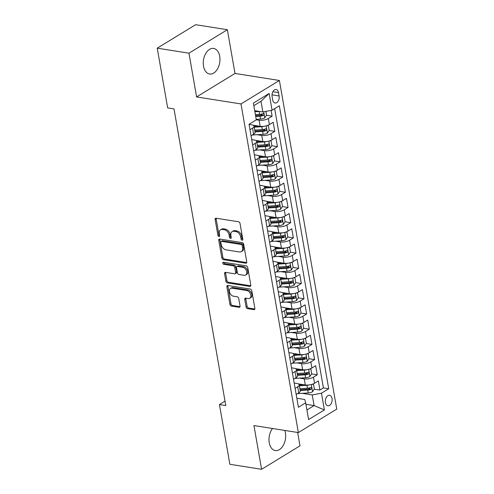 <?xml version="1.0" encoding="UTF-8"?>
<svg xmlns="http://www.w3.org/2000/svg" width="494" height="494" viewBox="0 0 494 494"><rect width="100%" height="100%" fill="white"/><g stroke="black" fill="none" stroke-linecap="round" stroke-linejoin="round"><path stroke-width="0.74" d="M242.122 240.238A1.142 0.778 -121.4 0 0 242.535 240.164A1.142 0.778 -121.4 0 0 242.813 239.331L240.041 223.461A1.63 1.112 -121.4 0 0 238.534 221.769L216.119 218.225A1.63 1.112 -121.4 0 0 215.532 218.329A1.63 1.112 -121.4 0 0 215.137 219.521L217.903 235.391A1.142 0.778 -121.4 0 0 218.959 236.577A1.142 0.778 -121.4 0 0 219.373 236.503A1.142 0.778 -121.4 0 0 219.645 235.669L219.287 233.613A5.218 3.551 -121.4 0 1 220.552 229.79A5.218 3.551 -121.4 0 1 222.442 229.463L224.307 229.759A5.218 3.551 -121.4 0 1 229.13 235.169L229.488 237.219A1.142 0.778 -121.4 0 0 230.537 238.404A1.142 0.778 -121.4 0 0 230.951 238.33A1.142 0.778 -121.4 0 0 231.229 237.497L230.871 235.447A5.218 3.551 -121.4 0 1 232.137 231.624A5.218 3.551 -121.4 0 1 234.02 231.297L235.891 231.587A5.218 3.551 -121.4 0 1 240.708 236.997L241.066 239.053A1.142 0.778 -121.4 0 0 242.122 240.238M272.49 428.489A12.955 8.207 99 0 0 269.236 442.735A12.955 8.207 99 0 0 275.312 450.577A12.955 8.207 99 0 0 285.427 432.837A12.955 8.207 99 0 0 284.81 430.435M219.707 56.279A12.955 8.207 99 0 0 213.636 48.437A12.955 8.207 99 0 0 203.516 66.177A12.955 8.207 99 0 0 209.592 74.02A12.955 8.207 99 0 0 219.707 56.279M332.042 398.522A5.317 3.365 99 0 0 329.547 395.299A5.317 3.365 99 0 0 325.398 402.579A5.317 3.365 99 0 0 327.886 405.796A5.317 3.365 99 0 0 332.042 398.522M246.08 306.972A1.63 1.112 -121.4 0 0 247.587 308.664L253.873 309.658A1.63 1.112 -121.4 0 0 254.466 309.553A1.63 1.112 -121.4 0 0 254.861 308.361L251.786 290.738A1.63 1.112 -121.4 0 0 250.279 289.046L227.858 285.507A1.63 1.112 -121.4 0 0 227.271 285.606A1.63 1.112 -121.4 0 0 226.876 286.804L229.951 304.421A1.63 1.112 -121.4 0 0 231.458 306.113L239.053 307.311A1.63 1.112 -121.4 0 0 239.646 307.212A1.63 1.112 -121.4 0 0 240.041 306.021L238.726 298.475A1.63 1.112 -121.4 0 0 237.219 296.783L233.452 296.19A4.36 2.97 -121.4 0 1 229.716 292.726A4.36 2.97 -121.4 0 1 230.476 288.477A4.36 2.97 -121.4 0 1 232.057 288.2L246.815 290.534A4.36 2.97 -121.4 0 1 250.544 293.998A4.36 2.97 -121.4 0 1 249.785 298.246A4.36 2.97 -121.4 0 1 248.204 298.524L245.746 298.135A1.63 1.112 -121.4 0 0 245.16 298.234A1.63 1.112 -121.4 0 0 244.765 299.432L246.08 306.972L247.117 306.336A1.63 1.112 -121.4 0 0 248.624 308.028L254.842 309.009M253.947 425.556L261.585 469.3L229.864 464.286L219.441 404.567L225.789 405.574L174.005 108.89L167.664 107.89L157.24 48.171L188.961 53.185L196.593 96.929L240.998 103.944L298.357 432.577L253.947 425.556M245.765 263.209A1.63 1.112 -121.4 0 0 246.358 263.111A1.63 1.112 -121.4 0 0 246.753 261.913L243.678 244.295A1.63 1.112 -121.4 0 0 242.171 242.603L219.756 239.059A1.63 1.112 -121.4 0 0 219.163 239.164A1.63 1.112 -121.4 0 0 218.768 240.356L221.843 257.979A1.63 1.112 -121.4 0 0 223.35 259.671L245.765 263.209L246.716 262.629M247.729 267.513L250.804 285.137A1.63 1.112 -121.4 0 1 250.409 286.335A1.63 1.112 -121.4 0 1 249.822 286.434L227.407 282.889A1.63 1.112 -121.4 0 1 225.9 281.203L224.585 273.657A1.63 1.112 -121.4 0 1 224.98 272.466A1.63 1.112 -121.4 0 1 225.567 272.361L234.656 273.8A1.63 1.112 -121.4 0 0 235.249 273.695A1.63 1.112 -121.4 0 0 235.644 272.503L234.767 267.501A1.63 1.112 -121.4 0 0 233.261 265.809L223.801 264.315A1.142 0.778 -121.4 0 1 222.825 263.407A1.142 0.778 -121.4 0 1 223.022 262.295A1.142 0.778 -121.4 0 1 223.436 262.221L246.222 265.828A1.63 1.112 -121.4 0 1 247.729 267.513M308.071 388.167L309.96 388.463M314.233 389.142L319.921 390.044L318.327 380.911L314.542 383.227L313.48 377.144A6.644 2.439 170.1 0 1 304.248 378.879L299.531 378.132M305.416 372.951L307.305 373.254M311.578 373.927L317.265 374.829L315.672 365.696L311.887 368.011L310.825 361.929A6.644 2.439 170.1 0 1 301.593 363.664L296.875 362.917M302.76 357.736L304.65 358.039M308.923 358.712L314.61 359.613L313.017 350.481L309.232 352.796L308.17 346.714A6.644 2.439 170.1 0 1 298.938 348.449L294.22 347.702M300.105 342.527L301.995 342.824M306.268 343.497L311.955 344.398L310.362 335.272L306.576 337.587L305.514 331.499A6.644 2.439 170.1 0 1 296.283 333.234L291.565 332.487M297.45 327.312L299.339 327.608M303.612 328.282L309.3 329.183L307.706 320.056L303.921 322.372L302.859 316.284A6.644 2.439 170.1 0 1 293.627 318.019L288.91 317.272M294.795 312.097L296.684 312.393M300.957 313.066L306.644 313.968L305.051 304.841L301.266 307.157L300.204 301.068A6.644 2.439 170.1 0 1 290.972 302.803L286.254 302.056M292.139 296.882L294.029 297.178M298.302 297.857L303.989 298.753L302.396 289.626L298.611 291.942L297.549 285.853A6.644 2.439 170.1 0 1 288.317 287.588L283.599 286.847M289.484 281.666L291.374 281.963M295.647 282.642L301.334 283.537L299.741 274.411L295.955 276.726L294.893 270.644A6.644 2.439 170.1 0 1 285.662 272.379L280.944 271.632M286.829 266.451L288.718 266.754M292.991 267.427L298.679 268.328L297.085 259.196L293.3 261.511L292.238 255.429A6.644 2.439 170.1 0 1 283.006 257.164L278.289 256.417M284.173 251.236L286.063 251.539M290.336 252.212L296.023 253.113L294.43 243.98L290.645 246.296L289.583 240.214A6.644 2.439 170.1 0 1 280.351 241.949L275.633 241.202M281.518 236.021L283.408 236.323M287.681 236.997L293.368 237.898L291.775 228.765L287.99 231.081L286.928 224.998A6.644 2.439 170.1 0 1 277.696 226.734L272.978 225.986M278.863 220.812L280.753 221.108M285.026 221.781L290.713 222.683L289.12 213.556L285.328 215.872L284.266 209.783A6.644 2.439 170.1 0 1 275.041 211.518L270.323 210.771M276.208 205.597L278.097 205.893M282.364 206.566L288.058 207.468L286.464 198.341L282.673 200.657L281.611 194.568A6.644 2.439 170.1 0 1 272.385 196.303L267.668 195.556M273.553 190.381L275.442 190.678M279.709 191.357L285.402 192.252L283.809 183.126L280.018 185.441L278.956 179.353A6.644 2.439 170.1 0 1 269.73 181.088L265.012 180.341M270.897 175.166L272.787 175.463M277.054 176.142L282.747 177.037L281.154 167.911L277.362 170.226L276.3 164.138A6.644 2.439 170.1 0 1 267.075 165.873L262.357 165.132M268.242 159.951L270.132 160.247M274.398 160.927L280.092 161.822L278.499 152.695L274.707 155.011L273.645 148.929A6.644 2.439 170.1 0 1 264.42 150.664L259.702 149.917M265.587 144.736L267.476 145.038M271.743 145.711L277.437 146.613L275.843 137.48L272.052 139.796L270.99 133.713A6.644 2.439 170.1 0 1 261.764 135.449L257.047 134.701M262.932 129.521L264.821 129.823M269.088 130.496L274.781 131.398L273.188 122.265L269.397 124.581A6.644 2.439 170.1 0 1 260.171 126.316L253.045 125.192M314.542 383.227A6.644 2.439 -9.9 0 1 305.311 384.962L298.185 383.838M311.887 368.011A6.644 2.439 -9.9 0 1 302.655 369.747L295.529 368.623M309.232 352.796A6.644 2.439 -9.9 0 1 300 354.531L292.874 353.408M306.576 337.587A6.644 2.439 -9.9 0 1 297.345 339.322L290.219 338.192M303.921 322.372A6.644 2.439 -9.9 0 1 294.69 324.107L287.564 322.977M301.266 307.157A6.644 2.439 -9.9 0 1 292.034 308.892L284.908 307.762M298.611 291.942A6.644 2.439 -9.9 0 1 289.379 293.677L282.253 292.553M295.955 276.726A6.644 2.439 -9.9 0 1 286.724 278.462L279.598 277.338M293.3 261.511A6.644 2.439 -9.9 0 1 284.069 263.246L276.943 262.123M290.645 246.296A6.644 2.439 -9.9 0 1 281.413 248.031L274.287 246.907M287.99 231.081A6.644 2.439 -9.9 0 1 278.758 232.816L271.632 231.692M285.328 215.872A6.644 2.439 -9.9 0 1 276.103 217.607L268.977 216.477M282.673 200.657A6.644 2.439 -9.9 0 1 273.448 202.392L266.322 201.262M280.018 185.441A6.644 2.439 -9.9 0 1 270.792 187.177L263.666 186.047M277.362 170.226A6.644 2.439 -9.9 0 1 268.137 171.961L261.011 170.838M274.707 155.011A6.644 2.439 -9.9 0 1 265.482 156.746L258.356 155.622M272.052 139.796A6.644 2.439 -9.9 0 1 262.827 141.531L255.701 140.407M272.101 96.552L272.688 99.899A5.15 3.26 99 0 0 275.102 103.018A5.15 3.26 99 0 0 279.122 95.972L278.536 92.619A5.15 3.26 99 0 0 276.121 89.507A5.15 3.26 99 0 0 272.101 96.552M240.998 103.944L279.4 80.473L336.76 409.106L298.357 432.577M319.921 390.044L323.397 387.914L328.726 388.759L279.338 105.772L272.071 110.211L262.845 111.947L254.694 110.656M328.726 388.759L321.464 393.199L324.385 409.934L308.608 419.579L305.687 402.838L298.419 407.284L249.032 124.297L256.293 119.851L253.373 103.116L269.15 93.477L272.071 110.211M294.189 383.035L296.777 383.443A6.644 2.439 170.1 0 1 299.173 384.838A6.644 2.439 170.1 0 1 297.703 386.783L295.116 388.364M291.534 367.82L294.121 368.228A6.644 2.439 170.1 0 1 296.517 369.623A6.644 2.439 170.1 0 1 295.048 371.568L292.46 373.149M288.879 352.605L291.466 353.019A6.644 2.439 170.1 0 1 293.862 354.414A6.644 2.439 170.1 0 1 292.392 356.353L289.805 357.934M286.224 337.39L288.811 337.803A6.644 2.439 170.1 0 1 291.207 339.199A6.644 2.439 170.1 0 1 289.737 341.144L287.15 342.719M283.568 322.181L286.156 322.588A6.644 2.439 170.1 0 1 288.552 323.984A6.644 2.439 170.1 0 1 287.082 325.929L284.495 327.503M280.913 306.965L283.5 307.373A6.644 2.439 170.1 0 1 285.896 308.769A6.644 2.439 170.1 0 1 284.427 310.714L281.839 312.294M278.258 291.75L280.845 292.158A6.644 2.439 170.1 0 1 283.241 293.553A6.644 2.439 170.1 0 1 281.771 295.498L279.184 297.079M275.603 276.535L278.19 276.943A6.644 2.439 170.1 0 1 280.58 278.338A6.644 2.439 170.1 0 1 279.116 280.283L276.529 281.864M272.947 261.32L275.535 261.727A6.644 2.439 170.1 0 1 277.924 263.123A6.644 2.439 170.1 0 1 276.461 265.068L273.874 266.649M270.292 246.105L272.879 246.518A6.644 2.439 170.1 0 1 275.269 247.914A6.644 2.439 170.1 0 1 273.806 249.853L271.218 251.434M267.637 230.889L270.224 231.303A6.644 2.439 170.1 0 1 272.614 232.699A6.644 2.439 170.1 0 1 271.15 234.638L268.563 236.218M264.982 215.674L267.569 216.088A6.644 2.439 170.1 0 1 269.959 217.484A6.644 2.439 170.1 0 1 268.495 219.429L265.908 221.003M262.326 200.465L264.914 200.873A6.644 2.439 170.1 0 1 267.303 202.268A6.644 2.439 170.1 0 1 265.84 204.213L263.253 205.788M259.671 185.25L262.258 185.658A6.644 2.439 170.1 0 1 264.648 187.053A6.644 2.439 170.1 0 1 263.185 188.998L260.597 190.579M257.016 170.035L259.603 170.442A6.644 2.439 170.1 0 1 261.993 171.838A6.644 2.439 170.1 0 1 260.529 173.783L257.942 175.364M254.361 154.82L256.948 155.227A6.644 2.439 170.1 0 1 259.338 156.623A6.644 2.439 170.1 0 1 257.874 158.568L255.287 160.149M251.705 139.604L254.293 140.012A6.644 2.439 170.1 0 1 256.682 141.407A6.644 2.439 170.1 0 1 255.219 143.353L252.632 144.933M266.433 115.281L272.126 116.183L268.335 118.498A6.644 2.439 170.1 0 1 259.109 120.233L256.287 119.789M249.05 124.389L251.637 124.803A6.644 2.439 170.1 0 1 254.027 126.198A6.644 2.439 170.1 0 1 252.564 128.137L249.976 129.718M254.027 126.198L255.089 132.281A6.644 2.439 170.1 0 1 253.626 134.226L251.038 135.807M296.178 394.447L298.765 392.872A6.644 2.439 -9.9 0 0 300.235 390.927L299.173 384.838M293.522 379.238L296.11 377.657A6.644 2.439 -9.9 0 0 297.579 375.712L296.517 369.623M290.867 364.022L293.455 362.442A6.644 2.439 -9.9 0 0 294.924 360.497L293.862 354.414M288.212 348.807L290.799 347.226A6.644 2.439 -9.9 0 0 292.269 345.281L291.207 339.199M285.557 333.592L288.144 332.011A6.644 2.439 -9.9 0 0 289.614 330.066L288.552 323.984M282.901 318.377L285.489 316.796A6.644 2.439 -9.9 0 0 286.958 314.857L285.896 308.769M280.246 303.162L282.834 301.587A6.644 2.439 -9.9 0 0 284.303 299.642L283.241 293.553M277.591 287.946L280.178 286.372A6.644 2.439 -9.9 0 0 281.642 284.427L280.58 278.338M274.936 272.731L277.523 271.157A6.644 2.439 -9.9 0 0 278.987 269.211L277.924 263.123M272.28 257.522L274.868 255.941A6.644 2.439 -9.9 0 0 276.331 253.996L275.269 247.914M269.625 242.307L272.213 240.726A6.644 2.439 -9.9 0 0 273.676 238.781L272.614 232.699M266.97 227.092L269.557 225.511A6.644 2.439 -9.9 0 0 271.021 223.566L269.959 217.484M264.315 211.877L266.902 210.296A6.644 2.439 -9.9 0 0 268.366 208.351L267.303 202.268M261.659 196.661L264.247 195.081A6.644 2.439 -9.9 0 0 265.71 193.142L264.648 187.053M259.004 181.446L261.592 179.872A6.644 2.439 -9.9 0 0 263.055 177.926L261.993 171.838M256.349 166.231L258.936 164.656A6.644 2.439 -9.9 0 0 260.4 162.711L259.338 156.623M253.694 151.022L256.281 149.441A6.644 2.439 -9.9 0 0 257.745 147.496L256.682 141.407M274.781 131.398L270.99 133.713M277.437 146.613L273.645 148.929M280.092 161.822L276.3 164.138M282.747 177.037L278.956 179.353M285.402 192.252L281.611 194.568M288.058 207.468L284.266 209.783M290.713 222.683L286.928 224.998M293.368 237.898L289.583 240.214M296.023 253.113L292.238 255.429M298.679 268.328L294.893 270.644M301.334 283.537L297.549 285.853M303.989 298.753L300.204 301.068M306.644 313.968L302.859 316.284M309.3 329.183L305.514 331.499M311.955 344.398L308.17 346.714M314.61 359.613L310.825 361.929M317.265 374.829L313.48 377.144M323.397 387.914L274.658 108.631M272.126 116.183L271.113 110.39M305.94 404.296L314.091 405.586L312.233 394.934L302.186 393.348M262.845 111.947L260.986 101.295L253.823 105.673M196.593 96.929L234.996 73.458L227.364 29.714L188.961 53.185M227.364 29.714L195.643 24.7L157.24 48.171M261.585 469.3L299.988 445.829L297.654 432.466M234.996 73.458L279.4 80.473M225.017 401.165L219.441 404.567M306.928 409.964L314.091 405.586L324.385 409.934M296.845 398.25L304.761 399.504L305.687 402.838M260.276 114.305L262.166 114.608M312.233 394.934L321.464 393.199M260.986 101.295L269.15 93.477M242.826 239.479A1.142 0.778 -121.4 0 1 242.103 238.417L241.745 236.367A5.218 3.551 -121.4 0 0 236.929 230.957L235.891 231.587M232.137 231.624L233.174 230.988A5.218 3.551 -121.4 0 1 235.058 230.661L236.929 230.957M220.552 229.79L221.59 229.16A5.218 3.551 -121.4 0 1 223.479 228.827L225.344 229.123A5.218 3.551 -121.4 0 1 230.167 234.533L230.525 236.589A1.142 0.778 -121.4 0 0 231.248 237.645M216.187 218.237A1.63 1.112 -121.4 0 0 216.174 218.891L218.941 234.755A1.142 0.778 -121.4 0 0 219.663 235.817M219.824 239.071A1.63 1.112 -121.4 0 0 219.805 239.72L222.88 257.343A1.63 1.112 -121.4 0 0 224.387 259.035L246.734 262.567M242.221 245.66A1.142 0.778 -121.4 0 0 241.165 244.481L221.491 241.368A1.142 0.778 -121.4 0 0 221.077 241.436A1.142 0.778 -121.4 0 0 220.799 242.276L221.176 244.437A5.218 3.551 -121.4 0 0 225.999 249.847L239.448 251.977A5.218 3.551 -121.4 0 0 241.331 251.644A5.218 3.551 -121.4 0 0 242.597 247.827L242.221 245.66L243.258 245.024A1.142 0.778 -121.4 0 0 242.202 243.845L241.165 244.481M221.077 241.436L222.115 240.806A1.142 0.778 -121.4 0 1 222.528 240.732L242.202 243.845M241.331 251.644L242.369 251.014A5.218 3.551 -121.4 0 0 243.635 247.191L242.597 247.827M243.258 245.024L243.635 247.191M250.791 285.791L228.444 282.259L227.407 282.889M225.635 272.373A1.63 1.112 -121.4 0 0 225.622 273.028L226.937 280.567A1.63 1.112 -121.4 0 0 228.444 282.259M235.249 273.695L236.286 273.065A1.63 1.112 -121.4 0 0 236.682 271.867L235.805 266.865A1.63 1.112 -121.4 0 0 234.304 265.173L224.838 263.679L223.801 264.315M223.763 262.277A1.142 0.778 -121.4 0 0 224.838 263.679M244.092 275.294A4.36 2.97 -121.4 0 0 245.666 275.016A4.36 2.97 -121.4 0 0 246.432 270.768A4.36 2.97 -121.4 0 0 242.696 267.303L237.497 266.482A1.63 1.112 -121.4 0 0 236.91 266.581A1.63 1.112 -121.4 0 0 236.515 267.779L237.386 272.781A1.63 1.112 -121.4 0 0 238.892 274.466L244.092 275.294M245.666 275.016L246.704 274.38A4.36 2.97 -121.4 0 0 247.469 270.132A4.36 2.97 -121.4 0 0 243.733 266.667L242.696 267.303M236.91 266.581L237.947 265.945A1.63 1.112 -121.4 0 1 238.534 265.846L243.733 266.667M245.814 298.148A1.63 1.112 -121.4 0 0 245.802 298.796L247.117 306.336M249.785 298.246L250.822 297.616A4.36 2.97 -121.4 0 0 251.582 293.368A4.36 2.97 -121.4 0 0 247.852 289.898L246.815 290.534M230.476 288.477L231.513 287.841A4.36 2.97 -121.4 0 1 233.094 287.564L247.852 289.898M227.932 285.513A1.63 1.112 -121.4 0 0 227.913 286.168L230.988 303.791A1.63 1.112 -121.4 0 0 232.495 305.477L240.022 306.669M259.616 111.434A4.403 1.618 170.1 0 1 259.146 111.477L254.885 111.761M255.991 110.86L254.743 110.946M265.889 111.372L266.544 115.114L264.735 117.905A4.403 1.618 170.1 0 1 260.474 119.085L256.213 119.363M255.707 116.473L259.968 116.195A4.403 1.618 -9.9 0 0 263.296 115.466C264.197 114.404 264.086 113.793 262.975 113.639A4.403 1.618 170.1 0 1 259.653 114.367L255.386 114.651M263.296 115.466L261.468 115.176A2.242 0.821 170.1 0 1 260.437 115.337L255.565 115.664M263.382 113.583L262.975 113.639M264.234 126.266A4.403 1.618 170.1 0 1 261.801 126.692L254.206 127.193M258.646 126.075L254.064 126.378M267.186 125.575L268.403 125.766L269.199 130.33L267.39 133.121A4.403 1.618 170.1 0 1 263.129 134.3L252.564 134.998A12.702 4.668 170.1 0 1 252.341 135.01M268.403 125.766L267.05 125.618M255.028 131.91L262.629 131.41A4.403 1.618 -9.9 0 0 265.951 130.682C266.853 129.619 266.741 129.008 265.63 128.854A4.403 1.618 170.1 0 1 262.308 129.582L254.706 130.083M265.951 130.682L264.123 130.391A2.242 0.821 170.1 0 1 263.092 130.552L254.885 131.095M266.038 128.798L265.63 128.854M266.89 141.482A4.403 1.618 170.1 0 1 264.457 141.908L256.861 142.408M261.301 141.29L256.719 141.593M269.841 140.79L271.058 140.981L271.854 145.545L270.045 148.336A4.403 1.618 170.1 0 1 265.784 149.515L255.219 150.213A12.702 4.668 170.1 0 1 254.997 150.225M271.058 140.981L269.705 140.833M257.683 147.126L265.284 146.619A4.403 1.618 -9.9 0 0 268.606 145.897C269.508 144.835 269.397 144.223 268.285 144.069A4.403 1.618 170.1 0 1 264.963 144.798L257.362 145.298M268.606 145.897L266.779 145.607A2.242 0.821 170.1 0 1 265.747 145.767L257.541 146.31M268.693 144.013L268.285 144.069M269.545 156.697A4.403 1.618 170.1 0 1 267.112 157.123L259.517 157.623M263.957 156.505L259.375 156.808M272.497 156.005L273.713 156.197L274.51 160.76L272.7 163.551A4.403 1.618 170.1 0 1 268.44 164.724L257.874 165.428A12.702 4.668 170.1 0 1 257.652 165.441M273.713 156.197L272.361 156.048M260.338 162.341L267.939 161.834A4.403 1.618 -9.9 0 0 271.262 161.112C272.163 160.044 272.052 159.439 270.94 159.284A4.403 1.618 170.1 0 1 267.618 160.013L260.017 160.513M271.262 161.112L269.434 160.822A2.242 0.821 170.1 0 1 268.403 160.982L260.196 161.526M271.348 159.229L270.94 159.284M272.2 171.912A4.403 1.618 170.1 0 1 269.767 172.332L262.172 172.838M266.612 171.721L262.03 172.023M275.152 171.22L276.368 171.412L277.165 175.975L275.356 178.766A4.403 1.618 170.1 0 1 271.095 179.94L260.529 180.637A12.702 4.668 170.1 0 1 260.307 180.656M276.368 171.412L275.016 171.264M262.993 177.556L270.595 177.05A4.403 1.618 -9.9 0 0 273.917 176.327C274.818 175.259 274.707 174.654 273.596 174.499A4.403 1.618 170.1 0 1 270.274 175.228L262.672 175.728M273.917 176.327L272.089 176.037A2.242 0.821 170.1 0 1 271.058 176.197L262.851 176.741M274.003 174.444L273.596 174.499M274.855 187.121A4.403 1.618 170.1 0 1 272.422 187.547L264.827 188.053M269.267 186.936L264.685 187.238M277.807 186.429L279.024 186.621L279.82 191.19L278.011 193.975A4.403 1.618 170.1 0 1 273.75 195.155L263.185 195.852A12.702 4.668 170.1 0 1 262.962 195.871M279.024 186.621L277.671 186.479M265.649 192.765L273.25 192.265A4.403 1.618 -9.9 0 0 276.572 191.536C277.474 190.474 277.362 189.869 276.251 189.715A4.403 1.618 170.1 0 1 272.929 190.437L265.327 190.943M276.572 191.536L274.744 191.252A2.242 0.821 170.1 0 1 273.713 191.413L265.506 191.956M276.659 189.659L276.251 189.715M277.511 202.336A4.403 1.618 170.1 0 1 275.078 202.762L267.482 203.262M271.922 202.151L267.34 202.454M280.462 201.645L281.679 201.836L282.475 206.399L280.666 209.19A4.403 1.618 170.1 0 1 276.405 210.37L265.84 211.068A12.702 4.668 170.1 0 1 265.618 211.08M281.679 201.836L280.326 201.694M268.304 207.98L275.905 207.48A4.403 1.618 -9.9 0 0 279.227 206.751C280.129 205.689 280.018 205.078 278.906 204.93A4.403 1.618 170.1 0 1 275.584 205.652L267.983 206.159M279.227 206.751L277.4 206.467A2.242 0.821 170.1 0 1 276.368 206.628L268.162 207.165M279.314 204.868L278.906 204.93M280.166 217.551A4.403 1.618 170.1 0 1 277.733 217.978L270.138 218.478M274.578 217.36L269.996 217.669M283.118 216.86L284.334 217.051L285.131 221.615L283.321 224.406A4.403 1.618 170.1 0 1 279.061 225.585L268.495 226.283A12.702 4.668 170.1 0 1 268.273 226.295M284.334 217.051L282.982 216.909M270.959 223.195L278.56 222.695A4.403 1.618 -9.9 0 0 281.883 221.967C282.784 220.904 282.673 220.293 281.561 220.139A4.403 1.618 170.1 0 1 278.239 220.867L270.638 221.368M281.883 221.967L280.055 221.676A2.242 0.821 170.1 0 1 279.024 221.837L270.817 222.38M281.969 220.083L281.561 220.139M282.821 232.767A4.403 1.618 170.1 0 1 280.388 233.193L272.793 233.693M277.233 232.575L272.651 232.878M285.773 232.075L286.989 232.266L287.786 236.83L285.977 239.621A4.403 1.618 170.1 0 1 281.716 240.8L271.15 241.498A12.702 4.668 170.1 0 1 270.928 241.51M286.989 232.266L285.637 232.118M273.614 238.411L281.216 237.91A4.403 1.618 -9.9 0 0 284.538 237.182C285.439 236.12 285.328 235.508 284.217 235.354A4.403 1.618 170.1 0 1 280.895 236.083L273.293 236.583M284.538 237.182L282.71 236.892A2.242 0.821 170.1 0 1 281.679 237.052L273.472 237.595M284.624 235.298L284.217 235.354M285.476 247.982A4.403 1.618 170.1 0 1 283.043 248.408L275.448 248.908M279.888 247.79L275.306 248.093M288.428 247.29L289.645 247.482L290.441 252.045L288.632 254.836A4.403 1.618 170.1 0 1 284.371 256.016L273.806 256.713A12.702 4.668 170.1 0 1 273.583 256.726M289.645 247.482L288.292 247.333M276.269 253.626L283.871 253.126A4.403 1.618 -9.9 0 0 287.193 252.397C288.095 251.335 287.983 250.724 286.872 250.569A4.403 1.618 170.1 0 1 283.55 251.298L275.948 251.798M287.193 252.397L285.365 252.107A2.242 0.821 170.1 0 1 284.334 252.267L276.127 252.811M287.28 250.514L286.872 250.569M288.132 263.197A4.403 1.618 170.1 0 1 285.699 263.623L278.103 264.123M282.543 263.006L277.961 263.308M291.083 262.505L292.3 262.697L293.096 267.26L291.287 270.051A4.403 1.618 170.1 0 1 287.026 271.231L276.461 271.928A12.702 4.668 170.1 0 1 276.239 271.941M292.3 262.697L290.947 262.549M278.925 268.841L286.526 268.335A4.403 1.618 -9.9 0 0 289.848 267.612C290.75 266.544 290.639 265.939 289.527 265.784A4.403 1.618 170.1 0 1 286.205 266.513L278.604 267.013M289.848 267.612L288.021 267.322A2.242 0.821 170.1 0 1 286.989 267.482L278.783 268.026M289.935 265.729L289.527 265.784M290.787 278.412A4.403 1.618 170.1 0 1 288.354 278.832L280.759 279.338M285.199 278.221L280.617 278.523M293.739 277.721L294.955 277.912L295.752 282.475L293.942 285.266A4.403 1.618 170.1 0 1 289.682 286.44L279.116 287.144A12.702 4.668 170.1 0 1 278.894 287.156M294.955 277.912L293.603 277.764M281.58 284.056L289.181 283.55A4.403 1.618 -9.9 0 0 292.504 282.827C293.405 281.759 293.294 281.154 292.182 281A4.403 1.618 170.1 0 1 288.86 281.728L281.259 282.228M292.504 282.827L290.676 282.537A2.242 0.821 170.1 0 1 289.645 282.698L281.438 283.241M292.59 280.944L292.182 281M293.442 293.621A4.403 1.618 170.1 0 1 291.009 294.047L283.414 294.554M287.854 293.436L283.272 293.739M296.394 292.93L297.61 293.127L298.407 297.691L296.598 300.482A4.403 1.618 170.1 0 1 292.337 301.655L281.771 302.353A12.702 4.668 170.1 0 1 281.549 302.371M297.61 293.127L296.258 292.979M284.235 299.265L291.837 298.765A4.403 1.618 -9.9 0 0 295.159 298.036C296.06 296.974 295.949 296.369 294.838 296.215A4.403 1.618 170.1 0 1 291.516 296.937L283.914 297.444M295.159 298.036L293.331 297.752A2.242 0.821 170.1 0 1 292.3 297.913L284.093 298.456M295.245 296.159L294.838 296.215M296.097 308.836A4.403 1.618 170.1 0 1 293.664 309.263L286.069 309.769M290.509 308.651L285.927 308.954M299.049 308.145L300.266 308.336L301.062 312.906L299.253 315.691A4.403 1.618 170.1 0 1 294.992 316.87L284.427 317.568A12.702 4.668 170.1 0 1 284.204 317.586M300.266 308.336L298.913 308.194M286.891 314.48L294.492 313.98A4.403 1.618 -9.9 0 0 297.814 313.252C298.716 312.189 298.604 311.584 297.493 311.43A4.403 1.618 170.1 0 1 294.171 312.152L286.569 312.659M297.814 313.252L295.986 312.968A2.242 0.821 170.1 0 1 294.955 313.128L286.748 313.671M297.901 311.374L297.493 311.43M298.753 324.052A4.403 1.618 170.1 0 1 296.32 324.478L288.724 324.978M293.164 323.866L288.582 324.169M301.704 323.36L302.921 323.551L303.717 328.115L301.908 330.906A4.403 1.618 170.1 0 1 297.647 332.085L287.082 332.783A12.702 4.668 170.1 0 1 286.86 332.795M302.921 323.551L301.568 323.409M289.546 329.696L297.147 329.195A4.403 1.618 -9.9 0 0 300.469 328.467C301.371 327.405 301.266 326.793 300.148 326.645A4.403 1.618 170.1 0 1 296.826 327.368L289.225 327.874M300.469 328.467L298.642 328.177A2.242 0.821 170.1 0 1 297.61 328.343L289.404 328.881M300.556 326.583L300.148 326.645M301.414 339.267A4.403 1.618 170.1 0 1 298.975 339.693L291.38 340.193M295.82 339.075L291.238 339.378M304.36 338.575L305.576 338.767L306.373 343.33L304.563 346.121A4.403 1.618 170.1 0 1 300.303 347.301L289.737 347.998A12.702 4.668 170.1 0 1 289.515 348.011M305.576 338.767L304.224 338.625M292.201 344.911L299.802 344.411A4.403 1.618 -9.9 0 0 303.125 343.682C304.026 342.62 303.921 342.009 302.803 341.854A4.403 1.618 170.1 0 1 299.481 342.583L291.88 343.083M303.125 343.682L301.297 343.392A2.242 0.821 170.1 0 1 300.266 343.552L292.059 344.096M303.211 341.799L302.803 341.854M304.069 354.482A4.403 1.618 170.1 0 1 301.63 354.908L294.035 355.408M298.475 354.291L293.893 354.593M307.015 353.79L308.231 353.982L309.028 358.545L307.219 361.336A4.403 1.618 170.1 0 1 302.958 362.516L292.392 363.214A12.702 4.668 170.1 0 1 292.17 363.226M308.231 353.982L306.879 353.834M294.856 360.126L302.458 359.626A4.403 1.618 -9.9 0 0 305.78 358.897C306.681 357.835 306.576 357.224 305.459 357.069A4.403 1.618 170.1 0 1 302.137 357.798L294.535 358.298M305.78 358.897L303.952 358.607A2.242 0.821 170.1 0 1 302.921 358.768L294.714 359.311M305.866 357.014L305.459 357.069M306.725 369.697A4.403 1.618 170.1 0 1 304.285 370.123L296.69 370.624M301.13 369.506L296.548 369.808M309.67 369.006L310.887 369.197L311.683 373.76L309.874 376.551A4.403 1.618 170.1 0 1 305.613 377.731L295.048 378.429A12.702 4.668 170.1 0 1 294.825 378.441M310.887 369.197L309.534 369.049M297.512 375.341L305.113 374.835A4.403 1.618 -9.9 0 0 308.435 374.112C309.337 373.05 309.232 372.439 308.114 372.285A4.403 1.618 170.1 0 1 304.792 373.013L297.19 373.513M308.435 374.112L306.607 373.822A2.242 0.821 170.1 0 1 305.576 373.983L297.369 374.526M308.522 372.229L308.114 372.285M309.38 384.912A4.403 1.618 170.1 0 1 306.941 385.339L299.345 385.839M303.785 384.721L299.203 385.024M312.325 384.221L313.542 384.412L314.338 388.976L312.529 391.767A4.403 1.618 170.1 0 1 308.268 392.94L297.703 393.644A12.702 4.668 170.1 0 1 297.481 393.656M313.542 384.412L312.189 384.264M300.167 390.556L307.768 390.05A4.403 1.618 -9.9 0 0 311.09 389.328C311.992 388.259 311.887 387.654 310.769 387.5A4.403 1.618 170.1 0 1 307.447 388.228L299.846 388.729M311.09 389.328L309.263 389.037A2.242 0.821 170.1 0 1 308.231 389.198L300.025 389.741M311.177 387.444L310.769 387.5M305.311 384.962L304.248 378.879M302.655 369.747L301.593 363.664M300 354.531L298.938 348.449M297.345 339.322L296.283 333.234M294.69 324.107L293.627 318.019M292.034 308.892L290.972 302.803M289.379 293.677L288.317 287.588M286.724 278.462L285.662 272.379M284.069 263.246L283.006 257.164M281.413 248.031L280.351 241.949M278.758 232.816L277.696 226.734M276.103 217.607L275.041 211.518M273.448 202.392L272.385 196.303M270.792 187.177L269.73 181.088M268.137 171.961L267.075 165.873M265.482 156.746L264.42 150.664M262.827 141.531L261.764 135.449M260.171 126.316L259.109 120.233M253.626 134.226L252.564 128.137M298.765 392.872L297.703 386.783M296.11 377.657L295.048 371.568M293.455 362.442L292.392 356.353M290.799 347.226L289.737 341.144M288.144 332.011L287.082 325.929M285.489 316.796L284.427 310.714M282.834 301.587L281.771 295.498M280.178 286.372L279.116 280.283M277.523 271.157L276.461 265.068M274.868 255.941L273.806 249.853M272.213 240.726L271.15 234.638M269.557 225.511L268.495 219.429M266.902 210.296L265.84 204.213M264.247 195.081L263.185 188.998M261.592 179.872L260.529 173.783M258.936 164.656L257.874 158.568M256.281 149.441L255.219 143.353M269.397 124.581L268.335 118.498M272.867 91.723L278.536 92.619M272.015 94.848L279.122 95.972M241.745 236.367L240.708 236.997M235.058 230.661L234.02 231.297M230.525 236.589L229.488 237.219M230.167 234.533L229.13 235.169M225.344 229.123L224.307 229.759M223.479 228.827L222.442 229.463M218.941 234.755L217.903 235.391M216.174 218.891L215.137 219.521M242.103 238.417L241.066 239.053M224.387 259.035L223.35 259.671M222.88 257.343L221.843 257.979M219.805 239.72L218.768 240.356M222.528 240.732L221.491 241.368M250.773 285.853L249.822 286.434M226.937 280.567L225.9 281.203M225.622 273.028L224.585 273.657M236.682 271.867L235.644 272.503M235.805 266.865L234.767 267.501M234.304 265.173L233.261 265.809M238.534 265.846L237.497 266.482M245.802 298.796L244.765 299.432M233.094 287.564L232.057 288.2M240.004 306.731L239.053 307.311M232.495 305.477L231.458 306.113M230.988 303.791L229.951 304.421M227.913 286.168L226.876 286.804M254.824 309.077L253.873 309.658M248.624 308.028L247.587 308.664M264.778 117.838L263.722 111.78M259.653 114.367L259.146 111.477M260.474 119.085L259.968 116.195M267.433 133.053L266.18 125.871M262.308 129.582L261.801 126.692M263.129 134.3L262.629 131.41M270.088 148.268L268.835 141.086M264.963 144.798L264.457 141.908M265.784 149.515L265.284 146.619M272.744 163.477L271.49 156.302M267.618 160.013L267.112 157.123M268.44 164.724L267.939 161.834M275.399 178.692L274.145 171.517M270.274 175.228L269.767 172.332M271.095 179.94L270.595 177.05M278.054 193.907L276.801 186.732M272.929 190.437L272.422 187.547M273.75 195.155L273.25 192.265M280.709 209.123L279.456 201.947M275.584 205.652L275.078 202.762M276.405 210.37L275.905 207.48M283.365 224.338L282.111 217.156M278.239 220.867L277.733 217.978M279.061 225.585L278.56 222.695M286.02 239.553L284.766 232.371M280.895 236.083L280.388 233.193M281.716 240.8L281.216 237.91M288.675 254.768L287.422 247.587M283.55 251.298L283.043 248.408M284.371 256.016L283.871 253.126M291.33 269.983L290.077 262.802M286.205 266.513L285.699 263.623M287.026 271.231L286.526 268.335M293.986 285.192L292.732 278.017M288.86 281.728L288.354 278.832M289.682 286.44L289.181 283.55M296.641 300.408L295.387 293.232M291.516 296.937L291.009 294.047M292.337 301.655L291.837 298.765M299.296 315.623L298.043 308.447M294.171 312.152L293.664 309.263M294.992 316.87L294.492 313.98M301.951 330.838L300.698 323.663M296.826 327.368L296.32 324.478M297.647 332.085L297.147 329.195M304.607 346.053L303.353 338.872M299.481 342.583L298.975 339.693M300.303 347.301L299.802 344.411M307.262 361.268L306.008 354.087M302.137 357.798L301.63 354.908M302.958 362.516L302.458 359.626M309.917 376.484L308.664 369.302M304.792 373.013L304.285 370.123M305.613 377.731L305.113 374.835M312.572 391.699L311.319 384.517M307.447 388.228L306.941 385.339M308.268 392.94L307.768 390.05"/></g></svg>
